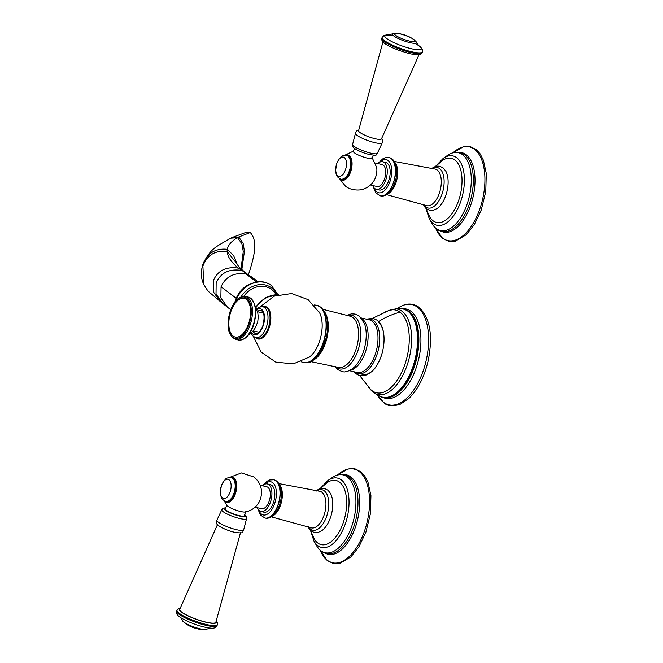 <?xml version="1.0" encoding="UTF-8"?>
<svg xmlns="http://www.w3.org/2000/svg" width="663" height="663" viewBox="0 0 663 663"><rect width="100%" height="100%" fill="white"/><g stroke="black" fill="none" stroke-linecap="round" stroke-linejoin="round"><path stroke-width="0.99" d="M260.095 306.894L274.117 296.179L291.571 293.543L308.129 299.651L319.69 312.986A26.561 13.616 103 0 1 319.218 342.141A26.561 13.616 103 0 1 309.571 356.951L293.336 363.879L275.775 362.122L261.23 352.128L253.316 336.356M372.705 318.248L389.032 310.375A42.457 21.763 103 0 1 400.054 312.182C392.397 314.138 385.062 317.378 378.059 321.895A27.68 14.188 103 0 1 381.366 355.517A27.68 14.188 103 0 1 360.813 373.725M400.062 312.182A42.457 21.763 103 0 1 404.538 365.454A42.457 21.763 103 0 1 371.968 390.631A42.457 21.763 103 0 1 370.774 389.62L359.545 375.399M231.031 311.138A19.873 10.185 -77 0 0 233.136 336.075A19.873 10.185 -77 0 0 248.385 324.282A19.873 10.185 -77 0 0 246.28 299.344A19.873 10.185 -77 0 0 231.031 311.138M248.36 274.615L249.387 271.88C254.12 256.341 258.205 241.15 250.266 232.539L246.57 232.191L232.456 237.362L238.763 236.989L237.528 237.669L241.912 243.818L243.271 251.492L241.034 268.855M320.105 488.639L327.207 482.598A32.935 16.882 103 0 1 344.445 489.261A32.935 16.882 103 0 1 342.995 523.455A32.935 16.882 103 0 1 314.237 538.886L310.499 530.35M315.961 490.985L318.704 489.195L321.737 488.283L324.456 488.424L327.994 490.255L330.497 493.438A22.012 11.288 103 0 1 330.315 518.018A22.012 11.288 103 0 1 321.945 530.574L318.306 532.348L314.32 532.447L311.817 531.378L309.48 529.231L307.798 526.422M260.998 511.505L263.915 512.176A14.147 7.252 -77 0 0 273.264 503.068A14.147 7.252 -77 0 0 270.264 484.603L267.346 483.932A14.147 7.252 103 0 1 270.347 502.397A14.147 7.252 103 0 1 260.998 511.505A14.147 7.252 103 0 1 257.377 507.717M262.432 485.755A14.147 7.252 103 0 1 267.346 483.932M260.136 485.225L266.7 486.733A11.271 5.776 103 0 1 267.902 487.305A11.271 5.776 103 0 1 269.476 500.242A11.271 5.776 103 0 1 261.645 508.695L255.073 507.187M223.97 500.648L227.194 505.629A10.02 1.931 -160.3 0 0 227.923 506.283A10.02 1.931 -160.3 0 0 236.658 510.377A10.02 1.931 -160.3 0 0 244.995 512.002C250.523 511.032 254.899 508.256 258.131 503.698A11.81 6.058 -77 0 0 261.355 489.7C260.501 484.462 257.973 480.203 253.78 476.921L241.448 472.934L229.307 477.501M245.318 511.952A10.053 1.939 -160.3 0 1 240.694 511.538A10.053 1.939 -160.3 0 1 226.978 505.388M226.845 504.825L225.37 508.935A10.053 1.939 19.7 0 0 229.647 512.259A10.053 1.939 19.7 0 0 239.227 515.648A10.053 1.939 19.7 0 0 244.307 515.715L245.774 511.604M240.603 532.29L215.848 622.259A19.186 3.696 19.7 0 1 206.152 622.167A19.186 3.696 19.7 0 1 187.795 615.662A19.186 3.696 19.7 0 1 179.731 609.322L217.713 524.085A12.166 2.345 19.7 0 0 222.76 528.104A12.166 2.345 19.7 0 0 234.453 532.256M224.367 500.88A13.028 6.68 -77 0 0 225.213 501.742A13.028 6.68 103 0 0 225.271 501.792A13.028 6.68 103 0 0 235.249 494.126A13.028 6.68 103 0 0 233.948 477.758A13.028 6.68 103 0 0 233.89 477.716A13.028 6.68 -77 0 0 229.763 477.468M435.458 166.463L442.561 160.421A32.935 16.882 103 0 1 459.807 167.084A32.935 16.882 103 0 1 458.357 201.279A32.935 16.882 103 0 1 429.599 216.71L425.853 208.165M431.315 168.808L434.058 167.018L437.099 166.106L439.818 166.247L443.356 168.079L445.851 171.261A22.012 11.288 103 0 1 445.677 195.842A22.012 11.288 103 0 1 437.298 208.397L433.66 210.171L429.674 210.262L427.171 209.201L424.834 207.055L423.16 204.245M376.352 189.328L379.269 189.999A14.147 7.252 -77 0 0 388.617 180.891A14.147 7.252 -77 0 0 385.626 162.427L382.7 161.755A14.147 7.252 103 0 1 385.7 180.22A14.147 7.252 103 0 1 376.352 189.328A14.147 7.252 103 0 1 372.73 185.541M377.786 163.579A14.147 7.252 103 0 1 382.7 161.755M375.49 163.048L382.062 164.557A11.271 5.776 103 0 1 383.255 165.128A11.271 5.776 103 0 1 384.838 178.065A11.271 5.776 103 0 1 376.998 186.518L370.435 185.01M371.976 157.371L376.708 167.524A11.81 6.058 103 0 1 373.484 181.513C370.998 185.068 367.733 187.563 363.672 188.996C360.722 190.563 350.909 190.861 345.382 186.079L339.332 178.471M354.465 148.396L353.387 151.396A10.053 1.939 19.7 0 0 357.664 154.719A10.053 1.939 19.7 0 0 367.244 158.109A10.053 1.939 19.7 0 0 372.324 158.175L373.393 155.175M418.975 54.78L381.457 138.915A12.166 2.345 -160.3 0 1 375.333 138.791A12.166 2.345 -160.3 0 1 363.83 134.738A12.166 2.345 -160.3 0 1 358.559 130.71L382.965 41.885M339.729 178.703A13.028 6.68 103 0 0 340.575 179.565A13.028 6.68 103 0 0 340.633 179.607A13.028 6.68 -77 0 0 350.603 171.941A13.028 6.68 -77 0 0 349.31 155.581A13.028 6.68 103 0 0 349.252 155.54A13.028 6.68 103 0 0 345.116 155.291M232.456 237.362L230.699 238.191L237.528 237.669C231.669 241.025 228.246 244.904 227.26 249.305C215.342 248.111 207.196 253.2 202.837 264.578L201.56 269.708C200.922 275.203 201.676 280.159 203.814 284.568C209.409 293.295 205.696 288.993 220.05 301.309L213.271 291.703L213.428 280.49C217.762 270.504 226.091 266.377 238.423 268.109L251.078 276.612L245.956 273.927L256.448 281.891M220.05 301.309L222.768 303.488L216.022 294.032L216.155 282.869C220.63 272.825 229.008 268.656 241.282 270.38M203.814 284.568L202.895 266.087C207.047 255.056 215.11 250.183 227.086 251.484C227.699 257.029 231.478 262.573 238.423 268.109L246.197 273.023M222.768 303.488L227.384 307.126L220.845 297.902L221.061 286.781C225.702 276.57 233.998 272.286 245.956 273.927M236.219 298.267L221.061 286.781M271.349 285.463A24.523 20.52 127.2 0 0 271.275 285.405A24.523 20.52 127.2 0 0 235.945 300.223A24.523 20.52 127.2 0 0 235.68 301.002M235.995 300.637A24.523 20.52 -52.8 0 1 236.103 300.339A24.523 20.52 -52.8 0 1 271.432 285.521L277.872 294.604M241.1 296.817A22.724 19.02 -52.8 0 1 260.103 284.576A22.724 19.02 -52.8 0 1 276.744 294.579M243.793 296.262A21.473 17.967 -52.8 0 1 274.656 292.632L276.43 294.587M278.079 294.77A24.523 20.52 127.2 0 0 255.885 307.367M255.984 307.566A24.523 20.52 -52.8 0 1 277.722 294.869M255.785 337.732A16.608 8.511 -77 0 0 268.996 328.276A16.608 8.511 -77 0 0 262.929 306.737M308.635 357.639A26.595 13.633 -77 0 0 320.909 336.414A26.595 13.633 -77 0 0 319.16 311.958M301.135 361.749L303.389 362.57A29.429 15.083 -77 0 0 323.851 340.5A29.429 15.083 -77 0 0 319.732 306.712A29.429 15.083 -77 0 0 316.599 305.22L316.848 305.278A29.429 15.083 -77 0 0 316.723 305.253M319.972 306.77A29.429 15.083 -77 0 0 316.848 305.278L320.751 307.135C327.423 313.574 329.254 323.809 326.246 337.832L321.008 351.34L316.011 357.979C312.058 360.498 313.052 362.926 303.637 362.628A29.429 15.083 -77 0 0 324.099 340.558A29.429 15.083 -77 0 0 319.972 306.77M310.168 361.542A28.012 14.354 -77 0 0 326.287 337.649A28.012 14.354 -77 0 0 322.235 309.115M313.897 359.835A27.15 13.915 -77 0 0 326.992 337.815A27.15 13.915 -77 0 0 324.845 312.273M310.964 361.658L337.956 367.31A26.288 13.475 -77 0 0 356.47 347.984A26.288 13.475 -77 0 0 352.882 317.486A26.288 13.475 -77 0 0 349.757 316.085L323.005 309.364M335.702 366.689A27.465 14.08 -77 0 0 336.638 367.501A27.465 14.08 -77 0 0 357.713 351.216A27.465 14.08 -77 0 0 354.813 316.757A27.465 14.08 -77 0 0 347.453 315.654M334.807 366.448L337.716 369.515C341.727 371.678 344.346 372.399 345.572 371.67C345.879 371.645 349.244 371.611 354.365 367.087A28.343 14.528 -77 0 0 364.41 323.461L359.238 316.011L355.086 314.047L351.415 313.856L346.542 315.48M349.865 370.335A27.026 13.857 -77 0 0 366.697 347.503A27.026 13.857 -77 0 0 362.255 318.903A27.026 13.857 -77 0 0 361.783 318.571M349.177 370.658L357.133 372.49A27.026 13.857 -77 0 0 375.929 352.219A27.026 13.857 -77 0 0 372.142 321.182A27.026 13.857 -77 0 0 369.266 319.815L361.31 317.983M354.995 371.993A27.871 14.288 -77 0 0 355.235 372.183A27.871 14.288 -77 0 0 376.609 355.658A27.871 14.288 -77 0 0 373.667 320.693A27.871 14.288 -77 0 0 367.128 319.317M385.808 311.486L395.62 308.842A43.783 22.443 103 0 1 402.109 311.328A43.783 22.443 103 0 1 407.728 363.324A43.783 22.443 103 0 1 376.029 393.888L372.722 391.99L368.363 387.217M409.046 311.345A45.366 23.255 103 0 1 409.137 311.411A45.366 23.255 103 0 1 410.447 312.546L408.938 311.245L401.77 308.428L397.228 308.743A45.374 23.255 103 0 1 407.687 311.022A45.374 23.255 103 0 1 407.786 311.104A45.374 23.255 103 0 1 412.436 368.056A45.374 23.255 103 0 1 377.67 394.858A45.374 23.255 103 0 1 377.562 394.775A45.374 23.255 103 0 1 377.438 394.676A45.374 23.255 103 0 1 377.413 394.659M401.77 308.428A45.532 23.338 103 0 1 408.275 310.997A45.532 23.338 103 0 1 408.383 311.08A45.532 23.338 103 0 1 414.151 364.957A45.532 23.338 103 0 1 381.382 396.946L376.029 393.888M383.023 397.46A45.838 23.495 -77 0 0 416.621 366.506A45.838 23.495 -77 0 0 411.077 311.395A45.838 23.495 -77 0 0 410.985 311.32A45.838 23.495 -77 0 0 403.469 308.685M383.421 402.25A51.441 26.363 103 0 1 383.313 402.168A51.441 26.363 103 0 1 377.686 395.347L383.744 402.615C386.844 405.947 392.297 406.527 400.096 404.372L408.847 398.48C417.789 389.687 424.204 377.214 428.099 361.062C433.171 335.801 430.138 317.867 418.991 307.267C412.485 302.684 405.4 303.008 397.742 308.245A51.441 26.363 103 0 1 417.45 307.209A51.441 26.363 103 0 1 417.557 307.284A51.441 26.363 103 0 1 422.845 371.852A51.441 26.363 103 0 1 383.421 402.25M410.447 312.546A45.366 23.255 103 0 1 416.695 358.476A45.366 23.255 103 0 1 390.988 397.038C384.631 397.866 381.432 397.833 381.382 396.946M268.25 328.003A16.152 8.279 -77 0 0 264.156 306.82L262.225 306.687A15.846 8.122 103 0 1 266.244 327.472A15.846 8.122 103 0 1 255.139 337.467L256.929 338.196A16.152 8.279 -77 0 0 268.25 328.003M256.821 309.538A13.301 6.812 103 0 1 263.659 312.439A13.301 6.812 103 0 1 263.037 326.146A13.301 6.812 103 0 1 251.526 332.544M257.451 311.486A11.835 6.066 103 0 1 260.973 310.466C264.33 312.033 264.951 317.179 262.821 325.906C259.863 332.967 257.227 333.365 257.343 333.315L255.661 333.53A11.835 6.066 103 0 1 252.943 331.069M238.415 340.003A22.012 11.288 -77 0 0 252.959 325.831A22.012 11.288 -77 0 0 248.294 297.099C256.042 301.242 257.741 310.823 253.399 325.84C249.537 335.818 244.539 340.533 238.415 340.003L235.498 339.332C227.749 335.188 226.05 325.608 230.392 310.591C234.254 300.612 239.252 295.889 245.376 296.427A22.012 11.288 103 0 1 250.042 325.16A22.012 11.288 103 0 1 235.498 339.332M248.882 324.837A21.141 10.84 103 0 1 232.68 337.218A21.141 10.84 103 0 1 230.484 310.715A21.141 10.84 103 0 1 230.533 310.582A21.141 10.84 103 0 1 246.735 298.201A21.141 10.84 103 0 1 248.932 324.704A21.141 10.84 103 0 1 248.882 324.837M237.006 263.849L233.591 255.52L227.26 249.305L227.086 251.484L237.006 263.849C237.835 265.788 240.105 268.242 243.818 271.217M250.266 232.539L238.763 236.989L243.147 243.387L244.423 251.393L241.829 269.568M343.948 474.584A40.75 20.884 103 0 1 355.119 528.046A40.75 20.884 103 0 1 325.79 553.414M337.658 474.932A48.092 24.647 103 0 1 365.437 479.78A48.092 24.647 103 0 1 364.219 531.834A48.092 24.647 103 0 1 320.287 550.356M348.572 476.49A40.344 20.677 103 0 1 353.495 527.582A40.344 20.677 103 0 1 330.779 553.721C324.779 554.285 320.038 551.591 316.574 545.657A39.929 20.462 -77 0 0 351.489 527.019A39.929 20.462 -77 0 0 353.23 485.515A39.929 20.462 -77 0 0 332.262 477.534C337.981 473.705 343.409 473.365 348.572 476.49M320.063 488.656L327.961 480.451A35.578 18.232 103 0 1 346.641 487.57A35.578 18.232 103 0 1 345.083 524.541A35.578 18.232 103 0 1 313.98 541.149L310.466 530.317M308.436 526.687A20.744 10.633 -77 0 0 326.469 516.842A20.744 10.633 -77 0 0 327.414 495.385A20.744 10.633 -77 0 0 316.649 491.026M271.233 516.842L310.533 527.591A18.796 9.638 -77 0 0 323.851 515.789A18.796 9.638 -77 0 0 318.928 491.134L278.891 483.609M272.079 516.27A17.271 8.851 -77 0 0 280.424 505.438A17.271 8.851 -77 0 0 279.396 484.496M264.968 518.027A19.617 10.053 -77 0 0 265.051 518.052C269.468 519.129 273.744 516.054 277.896 508.844A18.44 9.448 -77 0 0 279.33 505.455A18.44 9.448 -77 0 0 281.377 493.72C280.805 485.415 278.294 480.783 273.86 479.821A19.617 10.053 -77 0 0 273.769 479.797M278.012 505.421A19.617 10.053 -77 0 0 273.86 479.821L273.678 479.78A19.617 10.053 103 0 1 277.838 505.38A19.617 10.053 103 0 1 264.877 518.01L265.051 518.052A19.617 10.053 -77 0 0 278.012 505.421M258.835 510.187A16.998 8.71 -77 0 0 274.507 504.013A16.998 8.71 -77 0 0 274.855 485.44A16.998 8.71 -77 0 0 264.827 484.172M225.727 507.933A11.462 2.213 19.7 0 0 226.854 511.165A11.462 2.213 19.7 0 0 239.84 516.112A11.462 2.213 19.7 0 0 244.664 514.712M221.732 509.855L217 520.016A14.238 2.743 19.7 0 0 222.536 524.698A14.238 2.743 19.7 0 0 236.517 529.704A14.238 2.743 19.7 0 0 243.744 529.596L246.537 518.739A13.185 2.536 -160.3 0 1 239.915 518.574A13.185 2.536 -160.3 0 1 221.732 509.855L223.033 508.181L225.768 507.825M180.063 608.535A19.683 3.796 19.7 0 0 185.855 614.808A19.683 3.796 19.7 0 0 206.367 622.333A19.683 3.796 19.7 0 0 216.097 621.438M217.058 625.54A21.431 4.127 -160.3 0 1 206.243 625.4A21.431 4.127 -160.3 0 1 185.814 618.173A21.431 4.127 -160.3 0 1 176.714 611.095C175.604 613.54 177.701 616.167 183.005 618.977A19.476 3.754 -160.3 0 0 204.552 627.09A19.476 3.754 -160.3 0 0 207.196 627.637C213.08 628.831 216.37 628.134 217.058 625.54L217.381 624.654A21.431 4.127 -160.3 0 1 206.558 624.521A21.431 4.127 -160.3 0 1 186.129 617.294A21.431 4.127 -160.3 0 1 177.029 610.209L178.455 608.684L180.187 608.22M206.524 629.253A12.92 2.486 -160.3 0 1 200.284 628.856A12.92 2.486 -160.3 0 1 182.499 620.651C186.212 624.844 191.831 627.704 199.348 629.22C204.262 630.024 206.657 630.032 206.524 629.253L210.163 627.994M230.252 477.468A12.738 6.531 103 0 1 233.708 477.965A12.738 6.531 103 0 1 233.766 478.006A12.738 6.531 103 0 1 235.034 494.001A12.738 6.531 103 0 1 225.279 501.501A12.738 6.531 103 0 1 225.221 501.452A12.738 6.531 103 0 1 224.807 501.087M225.901 501.427A12.207 6.257 -77 0 0 226.025 501.46A12.207 6.257 -77 0 0 234.089 493.603A12.207 6.257 -77 0 0 231.503 477.667A12.207 6.257 -77 0 0 231.379 477.642M225.776 501.402A12.207 6.257 -77 0 0 233.84 493.545A12.207 6.257 -77 0 0 231.254 477.609C224.666 477.741 226.199 479.274 224.094 480.6L221.425 485.449L220.257 492.435L220.646 495.576C221.964 497.689 219.909 498.402 225.776 501.402L226.025 501.46C230.343 501.145 233.177 498.526 234.528 493.603C237.934 485.573 233.989 476.805 231.503 477.667L231.254 477.609M230.044 492.128A9.846 5.047 -77 0 0 229.008 479.772A9.846 5.047 -77 0 0 221.459 485.614A9.846 5.047 -77 0 0 222.495 497.963A9.846 5.047 -77 0 0 230.044 492.128M459.302 152.407A40.75 20.884 103 0 1 470.473 205.87A40.75 20.884 103 0 1 441.144 231.238M479.573 209.657A48.092 24.647 103 0 1 435.641 228.171L442.378 238.116L448.528 241.241L455.423 241.117L466.188 234.777L474.269 224.682L481.255 209.997L485.772 191.532L486.286 173.457L483.368 160.181L480.078 153.799L476.465 149.772L470.316 146.639L463.42 146.755L453.011 152.755A48.092 24.647 103 0 1 480.791 157.603A48.092 24.647 103 0 1 479.573 209.657M463.926 154.313A40.344 20.677 103 0 1 468.857 205.397A40.344 20.677 103 0 1 446.141 231.544C440.133 232.1 435.4 229.415 431.936 223.481A39.929 20.462 -77 0 0 466.843 204.842A39.929 20.462 -77 0 0 468.584 163.338A39.929 20.462 -77 0 0 447.624 155.349C453.335 151.529 458.771 151.181 463.926 154.313M435.417 166.479L443.323 158.275A35.578 18.232 103 0 1 461.995 165.385A35.578 18.232 103 0 1 460.445 202.364A35.578 18.232 103 0 1 429.342 218.972L425.82 208.141M423.79 204.511A20.744 10.633 -77 0 0 441.823 194.665A20.744 10.633 -77 0 0 442.768 173.209A20.744 10.633 -77 0 0 432.003 168.85M386.587 194.665L425.895 205.414A18.796 9.638 -77 0 0 439.204 193.613A18.796 9.638 -77 0 0 434.29 168.957L394.245 161.432M387.441 194.093A17.271 8.851 -77 0 0 395.786 183.261A17.271 8.851 -77 0 0 394.758 162.311M380.322 195.85A19.617 10.053 -77 0 0 380.413 195.875C384.822 196.944 389.106 193.878 393.25 186.668A18.44 9.448 -77 0 0 394.684 183.278A18.44 9.448 -77 0 0 396.739 171.535C396.159 163.239 393.656 158.606 389.214 157.637A19.617 10.053 -77 0 0 389.123 157.62M393.374 183.245A19.617 10.053 -77 0 0 389.214 157.637L389.04 157.603A19.617 10.053 103 0 1 393.2 183.203A19.617 10.053 103 0 1 380.231 195.834L380.413 195.875A19.617 10.053 -77 0 0 393.374 183.245M374.189 188.002A16.998 8.71 -77 0 0 389.869 181.836A16.998 8.71 -77 0 0 390.217 163.264A16.998 8.71 -77 0 0 380.181 161.996M370.758 153.145A13.185 2.536 19.7 0 0 377.438 153.145L376.128 154.819C376.733 155.407 374.529 155.324 369.515 154.562C362.951 152.921 357.705 150.692 353.785 147.866C352.227 145.819 351.838 144.617 352.633 144.261A13.185 2.536 19.7 0 0 358.012 148.611A13.185 2.536 19.7 0 0 370.758 153.145M381.731 138.335L382.882 140.606L382.17 142.984A14.238 2.743 -160.3 0 1 375.076 142.719A14.238 2.743 -160.3 0 1 355.426 133.412L352.633 144.261M411.309 52.65A21.431 4.127 19.7 0 0 422.132 52.791L419.861 54.615C419.339 54.49 420.118 55.667 410.157 53.778C397.27 50.322 380.156 43.907 381.789 38.346A21.431 4.127 19.7 0 0 390.888 45.424A21.431 4.127 19.7 0 0 411.309 52.65M389.297 34.982L384.084 35.412L382.103 37.459A21.431 4.127 19.7 0 0 391.203 44.545A21.431 4.127 19.7 0 0 411.632 51.772A21.431 4.127 19.7 0 0 422.447 51.905L422.132 52.791M389.28 34.982A19.476 3.754 19.7 0 0 388.667 39.846A19.476 3.754 19.7 0 0 411.615 48.789A19.476 3.754 19.7 0 0 418.477 45.44M391.966 35.363L388.999 35.006L392.645 33.747A12.92 2.486 19.7 0 0 397.062 37.948A12.92 2.486 19.7 0 0 410.157 42.689A12.92 2.486 19.7 0 0 416.662 42.349L418.676 45.639L416.165 44.023M409.593 41.106A10.873 2.097 19.7 0 0 413.944 39.606A10.873 2.097 19.7 0 0 400.096 33.912A10.873 2.097 19.7 0 0 395.745 35.412A10.873 2.097 19.7 0 0 409.593 41.106M345.605 155.291A12.738 6.531 103 0 1 349.061 155.78A12.738 6.531 103 0 1 349.119 155.83A12.738 6.531 103 0 1 350.387 171.825A12.738 6.531 103 0 1 340.633 179.325A12.738 6.531 103 0 1 340.575 179.275A12.738 6.531 103 0 1 340.169 178.911M341.254 179.25A12.207 6.257 -77 0 0 341.379 179.275A12.207 6.257 -77 0 0 349.442 171.419A12.207 6.257 -77 0 0 346.857 155.49A12.207 6.257 -77 0 0 346.732 155.465M349.194 171.361A12.207 6.257 -77 0 0 346.608 155.432C340.02 155.565 341.561 157.098 339.456 158.424L336.779 163.264L335.611 170.258L336.008 173.399C337.318 175.513 335.263 176.225 341.13 179.217A12.207 6.257 -77 0 0 349.194 171.361M336.812 163.438A9.846 5.047 -77 0 0 337.848 175.786A9.846 5.047 -77 0 0 345.406 169.943A9.846 5.047 -77 0 0 344.362 157.595A9.846 5.047 -77 0 0 336.812 163.438M230.707 309.729L227.384 307.126M257.99 281.709L251.078 276.612M234.967 301.889L235.622 299.784C237.876 293.726 241.705 288.944 247.1 285.446L255.835 281.99C261.645 280.996 266.791 282.131 271.275 285.405L271.432 285.521M278.501 294.645L265.772 297.463L255.628 306.853M314.212 304.972L316.599 305.22M354.141 371.802L356.097 373.659C358.443 375.614 361.517 376.186 365.338 375.357C370.7 373.236 374.761 369.523 377.52 364.211C386.015 349.94 386.512 326.693 377.172 320.229L373.203 318.348L366.274 319.127M397.228 308.743L395.62 308.842M396.988 308.784L397.742 308.245M377.247 394.535L377.686 395.347M255.139 337.467L252.727 335.809L250.946 333.083M256.531 308.801L259.382 307.11L262.225 306.687M258.984 332.213L253.117 330.862M263.385 313.102L257.517 311.751M248.426 335.039L253.075 330.903L255.479 327.555L257.758 321.77L258.247 316.897L257.799 312.936L255.131 305.941M245.376 296.427L248.294 297.099M201.56 269.708L202.986 263.982C211.116 248.111 214.248 247.921 230.699 238.191M320.279 550.348L327.016 560.293L333.174 563.417L340.069 563.293L350.835 556.953L358.915 546.859L365.893 532.182L370.418 513.717L370.932 495.634L368.015 482.357L364.725 475.976L361.103 471.948L354.962 468.816L348.058 468.94L337.649 474.932M316.574 545.657L313.98 541.149M327.961 480.451L332.262 477.534M264.877 518.01L260.36 514.96L257.766 508.604M263.17 485.125L267.305 481.114L269.717 479.971L273.678 479.78M246.537 518.739L246.586 516.61L244.705 514.604M217 520.016C216.113 521.972 216.063 523.273 216.851 523.919C217.406 525.941 227.517 530.848 234.561 532.29C245.517 533.872 241.763 532.024 243.744 529.596M217.381 624.654L217.24 622.574L216.196 621.115M180.485 617.361L182.499 620.651M176.714 611.095L177.029 610.209M431.936 223.481L429.342 218.972M443.323 158.275L447.624 155.349M380.231 195.834L375.722 192.784L373.12 186.427M378.532 162.949L382.659 158.929L385.07 157.786L389.04 157.603M353.487 151.114L344.661 155.316M382.17 142.984L377.438 153.145M355.426 133.412L356.379 131.108L358.708 130.097M418.469 45.424L422.223 49.062L422.447 51.905M392.645 33.747C392.521 32.968 394.916 32.976 399.822 33.78C407.389 35.321 412.999 38.181 416.662 42.349M382.103 37.459L381.789 38.346M341.13 179.217L341.379 179.275C345.696 178.969 348.531 176.35 349.89 171.427C353.296 163.396 349.343 154.628 346.857 155.49L346.608 155.432"/></g></svg>
